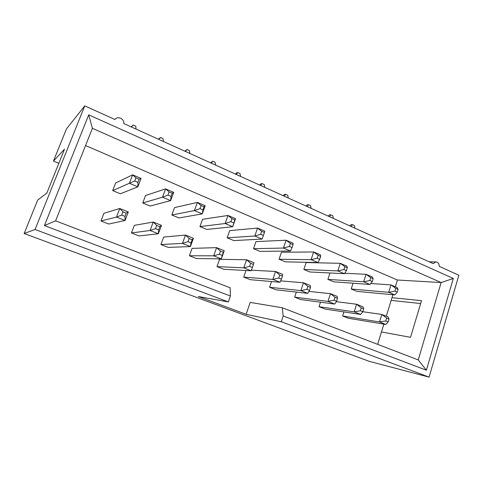 <?xml version="1.0" encoding="UTF-8"?>
<svg xmlns="http://www.w3.org/2000/svg" width="483" height="483" viewBox="0 0 483 483"><rect width="100%" height="100%" fill="white"/><g stroke="black" fill="none" stroke-linecap="round" stroke-linejoin="round"><path stroke-width="0.72" d="M24.15 233.524L35.066 229.491L228.368 301.923L198.296 296.538L246.143 314.306L250.206 302.406L282.241 307.756L283.189 315.985L281.275 321.744L429.079 377.126L369.254 361.344L24.15 233.524L37.668 200.101L46.833 193.073L64.511 149.187L53.45 161.068L66.485 128.846L84.773 105.874L114.876 119.506L115.274 119.053L114.809 119.476M58.823 163.302L53.45 161.068M388.133 321.895L389.002 319.064L386.648 318.116L385.778 320.954L388.133 321.895L385.808 324.455L348.478 318.279L342.64 315.985L343.932 311.909M362.799 311.74L363.699 308.86L361.26 307.882L360.36 310.762L362.799 311.74L360.662 314.433L325.047 309.066L319.028 306.699L320.495 302.183M309.494 290.368L310.466 287.409L307.858 286.359L306.886 289.323L309.494 290.368L307.798 293.356L275.998 289.788L269.599 287.27L271.543 281.535M252.38 267.467L251.196 270.794L223.81 269.272L217 266.598L219.572 259.305L246.571 259.769L253.961 262.752L253.43 264.418L250.635 263.295L249.584 266.344L252.38 267.467L253.43 264.418M168.175 247.405L160.905 244.549L163.665 237.056L185.49 235.076L193.429 238.288L190.435 246.571L168.175 247.405M108.735 224.04L100.959 220.985L103.93 213.281L119.736 208.505L128.297 211.965L125.049 220.502L108.735 224.04M369.857 280.508L372.26 281.523L373.148 278.691L370.745 277.671L369.857 280.508L363.675 281.794L370.056 284.475L333.831 281.831L327.891 279.379L329.967 272.98M317.12 258.194L311.094 259.679L317.911 262.547L285.393 261.846L279.077 259.244L281.45 252.241L313.642 251.963L320.434 254.855L320.646 256.37L318.08 255.278L317.12 258.194L319.692 259.28L320.646 256.37M260.639 234.297L254.801 236L262.112 239.079L233.881 240.594L227.155 237.817L229.691 230.632L257.548 228.061L264.835 231.164L264.43 232.462L261.671 231.291L260.639 234.297L263.398 235.463L264.43 232.462M171.809 214.983L174.538 207.605L197.366 202.419L205.19 205.752L202.244 213.897L194.395 210.594L171.809 214.983L178.982 217.948L202.244 213.897L202.963 209.894L204.08 206.802L201.115 205.547L199.992 208.638L202.963 209.894M112.696 190.598L115.624 183.015L132.626 174.834L141.054 178.42L137.86 186.818L129.402 183.262L112.696 190.598L120.364 193.761L137.86 186.818L137.909 182.369L139.122 179.187L135.928 177.829L134.715 181.016L137.909 182.369M383.864 324.135L377.658 344.349M392.896 294.727L386.291 316.238M85.557 145.552L397.412 280.013L395.342 286.769M142.751 202.993L145.57 195.512L165.597 188.883L173.717 192.337L170.65 200.608L162.499 197.185L142.751 202.993L150.165 206.054L170.65 200.608L171.042 196.388L172.208 193.254L169.135 191.944L167.969 195.084L171.042 196.388M199.932 226.587L202.558 219.306L228 215.466L235.541 218.684L232.709 226.714L225.138 223.526L199.932 226.587L206.875 229.449L232.709 226.714L234.798 219.868L231.943 218.654L230.862 221.697L233.724 222.911M289.371 246.451L283.436 248.045L290.494 251.015L260.041 251.383L253.527 248.697L255.978 241.609L286.081 240.22L293.115 243.215L293.024 244.627L290.368 243.492L289.371 246.451L292.034 247.58L293.024 244.627M343.932 269.538L337.822 270.921L344.421 273.692L309.983 271.989L303.855 269.466L306.144 262.553L340.28 263.313L346.848 266.109L347.337 267.715L344.856 266.664L343.932 269.538L346.42 270.589L347.337 267.715M394.931 291.116L397.261 292.1L398.113 289.305L395.788 288.321L394.931 291.116L388.688 292.312L394.865 294.908L356.985 291.382L351.213 289.003L353.049 283.231M138.953 235.921L131.436 232.963L134.304 225.368L153.232 222.041L161.473 225.368L158.352 233.778L138.953 235.921M196.442 258.52L189.408 255.749L192.077 248.365L216.583 247.646L224.239 250.743L221.365 258.9L196.442 258.52M281.438 279.12L282.446 276.119L279.748 275.026L278.739 278.033L281.438 279.12L279.989 282.271L250.315 279.693L243.716 277.097L245.992 270.504M336.597 301.235L337.532 298.319L335.015 297.305L334.079 300.221L336.597 301.235L334.677 304.073L300.897 299.575L294.69 297.136L296.369 292.076M429.079 377.126L458.85 275.238L439.252 266.362C439.192 263.646 438.057 262.16 435.853 261.907L433.227 263.633L123.781 123.539C124.475 119.102 118.232 115.787 115.274 119.053M391.985 297.691L421.52 300.655L410.538 337.333L381.467 331.948M420.657 303.541L391.158 300.39M228.368 301.923L230.421 296.007L230.143 287.771L55.611 220.84L44.418 225.573L88.721 114.845L453.308 278.468L426.392 370.22L283.189 315.985M230.421 296.007L44.418 225.573M426.392 370.22L418.236 359.907L441.136 282.549L92.41 128.315L55.611 220.84M282.241 307.756L418.236 359.907M246.143 314.306L281.275 321.744M397.412 280.013L441.136 282.549L453.308 278.468M35.066 229.491L84.773 105.874M88.721 114.845L92.41 128.315M134.715 181.016L129.402 183.262L132.626 174.834L135.928 177.829M139.122 179.187L141.054 178.42M131.147 126.872L133.139 125.031L131.322 126.951M136.079 129.1L135.759 126.22L133.139 125.031M167.969 195.084L162.499 197.185L165.597 188.883L169.135 191.944M172.208 193.254L173.717 192.337M158.43 139.219L160.495 137.456L158.786 139.388M163.399 141.471L163.037 138.615L160.495 137.456M199.992 208.638L194.395 210.594L197.366 202.419L201.115 205.547M204.08 206.802L205.19 205.752M184.886 151.197L187.024 149.513L185.418 151.439M189.885 153.461L189.493 150.63L187.024 149.513M230.862 221.697L225.138 223.526L228 215.466L231.943 218.654M234.798 219.868L235.541 218.684M210.552 162.819L212.761 161.201L211.246 163.133M215.581 165.095L215.152 162.288L212.761 161.201M262.112 239.079L263.398 235.463M261.671 231.291L257.548 228.061L254.801 236L227.155 237.817M235.463 174.097L236.742 172.848L237.739 172.546L236.314 174.484M240.522 176.392L240.057 173.602L237.739 172.546M290.494 251.015L292.034 247.58M290.368 243.492L286.081 240.22L283.436 248.045L253.527 248.697M259.655 185.049L260.923 183.824L261.985 183.564L260.651 185.502M264.738 187.35L264.243 184.591L261.985 183.564M317.911 262.547L319.692 259.28M318.08 255.278L313.642 251.963L311.094 259.679L279.077 259.244M283.159 195.693L284.409 194.48L285.544 194.269L284.288 196.201M288.254 198L287.735 195.259L285.544 194.269M344.421 273.692L346.42 270.589M344.856 266.664L340.28 263.313L337.822 270.921L303.855 269.466M305.999 206.036L307.236 204.84L308.438 204.665L307.254 206.603M311.112 208.348L310.563 205.631L308.438 204.665M370.056 284.475L372.26 281.523M344.699 273.257L366.042 274.29L363.675 281.794L327.891 279.379M373.148 278.691L372.399 276.994L366.042 274.29L370.745 277.671M328.211 216.088L329.43 214.911L330.692 214.772L329.581 216.71M333.33 218.407L332.763 215.714L330.692 214.772M394.865 294.908L397.261 292.1M370.793 283.491L390.97 284.91L388.688 292.312L351.213 289.003M398.113 289.305L397.123 287.53L390.97 284.91L395.788 288.321M349.807 225.869L351.014 224.71L352.33 224.607L351.292 226.539M354.945 228.193L354.347 225.525L352.33 224.607M124.964 216.378L126.196 213.142L122.954 211.832L121.716 215.08L124.964 216.378L125.049 220.502L116.457 217.078L100.959 220.985M126.196 213.142L128.297 211.965M122.954 211.832L119.736 208.505L116.457 217.078L121.716 215.08M158.623 229.872L159.807 226.684L156.685 225.428L155.496 228.622L158.623 229.872L158.352 233.778L150.08 230.482L131.436 232.963M159.807 226.684L161.473 225.368M156.685 225.428L153.232 222.041L150.08 230.482L155.496 228.622M191.033 242.871L192.168 239.731L189.161 238.517L188.026 241.663L191.033 242.871L190.435 246.571L182.465 243.39L160.905 244.549M192.168 239.731L193.429 238.288M189.161 238.517L185.49 235.076L182.465 243.39L188.026 241.663M222.265 255.392L223.357 252.301L220.459 251.13L219.367 254.227L222.265 255.392L221.365 258.9L213.673 255.833L189.408 255.749M223.357 252.301L224.239 250.743M220.459 251.13L216.583 247.646L213.673 255.833L219.367 254.227M251.196 270.794L243.776 267.836L217 266.598M250.635 263.295L246.571 259.769L243.776 267.836L249.584 266.344M279.989 282.271L272.829 279.416L243.716 277.097M251.414 270.184L275.515 271.464L282.652 274.35L282.446 276.119M279.748 275.026L275.515 271.464L272.829 279.416L278.739 278.033M307.798 293.356L300.885 290.603L269.599 287.27M280.629 280.883L303.469 282.766L310.364 285.55L310.466 287.409M307.858 286.359L303.469 282.766L300.885 290.603L306.886 289.323M334.677 304.073L327.987 301.404L294.69 297.136M308.915 291.394L330.481 293.682L337.146 296.375L337.532 298.319M335.015 297.305L330.481 293.682L327.987 301.404L334.079 300.221M360.662 314.433L354.196 311.855L319.028 306.699M336.295 301.676L356.599 304.236L363.041 306.844L363.699 308.86M361.26 307.882L356.599 304.236L354.196 311.855L360.36 310.762M385.808 324.455L379.547 321.962L342.64 315.985M362.799 311.722L381.866 314.451L388.103 316.969L389.002 319.064M386.648 318.116L381.866 314.451L379.547 321.962L385.778 320.954M435.853 261.907L429.194 261.81"/></g></svg>
